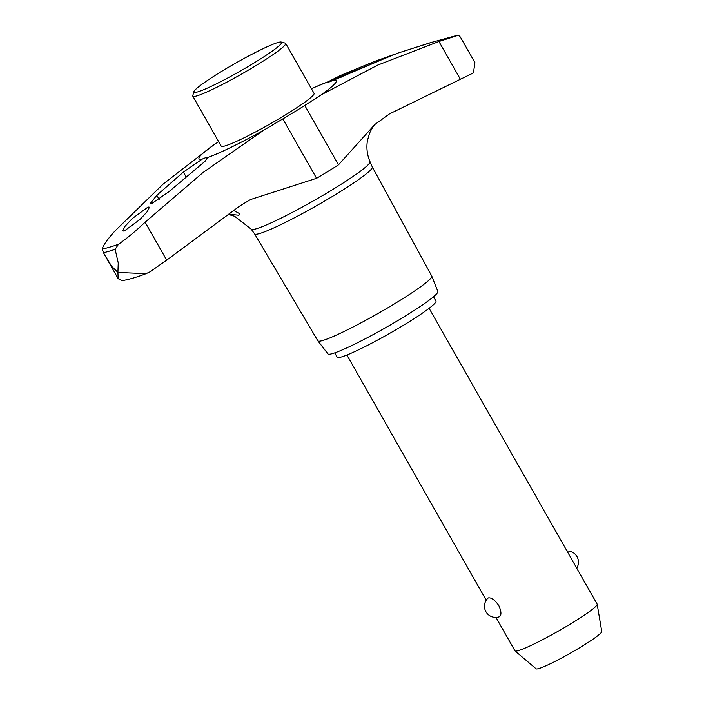 <?xml version="1.0" encoding="UTF-8"?>
<svg xmlns="http://www.w3.org/2000/svg" width="704" height="704" viewBox="0 0 704 704"><rect width="100%" height="100%" fill="white"/><g stroke="black" fill="none" stroke-linecap="round" stroke-linejoin="round"><path stroke-width="1.06" d="M207.618 157.494L205.11 161.225L168.758 191.831L151.589 203.658L150.242 203.553L156.807 195.29L183.374 172.084L202.453 158.99A19.853 1.813 150.4 0 1 206.158 157.555A19.853 1.813 150.4 0 1 207.61 157.476A19.853 1.813 150.4 0 1 207.618 157.494A78.936 7.198 -29.6 0 0 263.692 130.214L203.042 172.506L145.121 222.191C135.846 230.991 126.958 238.357 118.474 244.288L115.13 249.33L118.237 262.909L117.911 272.439L146.027 273.68L149.829 271.929L166.681 260.146L240.046 205.814L250.554 199.531L316.571 178.297A75.636 6.89 -29.6 0 0 327.985 171.424A75.636 6.89 -29.6 0 0 338.501 164.815L374.73 124.599L389.558 113.863L473.44 72.908L474.927 62.665M317.891 340.859A65.507 5.966 -29.6 0 0 322.643 340.516A65.507 5.966 -29.6 0 0 387.675 307.886A65.507 5.966 -29.6 0 0 431.798 276.144L437.853 291.465A63.21 5.764 -29.6 0 1 395.278 322.089A63.21 5.764 -29.6 0 1 332.534 353.566A63.21 5.764 -29.6 0 1 327.95 353.901L317.891 340.859A65.507 5.966 -29.6 0 1 317.856 340.798L254.602 233.869A67.69 6.169 -29.6 0 0 254.619 233.886A67.69 6.169 -29.6 0 0 259.538 233.552A67.69 6.169 -29.6 0 0 326.814 199.786A67.69 6.169 -29.6 0 0 372.319 167.024A67.69 6.169 -29.6 0 0 372.293 166.98M146.027 273.68C136.47 277.306 128.524 279.62 122.188 280.632L118.175 278.678L117.911 272.439L111.575 266.235L103.444 252.727L102.247 248.987C103.233 245.212 107.492 239.193 115.016 230.921L163.17 184.061L214.227 144.549A78.936 7.198 -29.6 0 0 202.453 158.99M474.998 62.779L460.346 37.03L458.401 35.226L438.926 41.501L377.59 65.155L321.015 94.961A78.936 7.198 -29.6 0 0 332.79 80.511A19.853 1.813 150.4 0 1 329.094 81.946A19.853 1.813 150.4 0 1 327.642 82.034A19.853 1.813 150.4 0 1 327.624 82.007L340.278 75.592L374.343 61.503L394.214 54.437L332.79 80.511M458.498 35.2L458.401 35.226A214.676 19.562 -29.6 0 0 454.221 36.159L458.498 35.2M431.798 276.144A65.507 5.966 -29.6 0 0 431.772 276.082L372.31 167.006L369.996 161.647A68.323 6.23 -29.6 0 1 334.611 188.364A68.323 6.23 -29.6 0 1 256.15 228.8A68.323 6.23 -29.6 0 1 251.187 229.134L234.573 216.234L228.184 214.394M233.622 210.443L239.492 213.602L238.92 215.239L228.492 214.174M148.051 207.011L149.459 207.17L147.294 211.605L140.017 219.428L124.142 231.097L122.734 230.938L124.881 226.477L132.15 218.662L148.051 207.011M430.549 42.654L398.746 52.835L431.702 42.346M281.239 42.038L285.27 43.129A53.416 4.866 150.4 0 1 285.683 43.41L314.063 93.368A53.416 4.866 150.4 0 1 278.406 119.134A53.416 4.866 150.4 0 1 225.086 145.913A53.416 4.866 150.4 0 1 221.179 146.133L192.799 96.175A53.416 4.866 150.4 0 1 192.773 95.674L193.899 91.652A50.442 4.594 -29.6 0 0 197.613 91.916A50.442 4.594 -29.6 0 0 249.902 65.472A50.442 4.594 -29.6 0 0 281.239 42.038A50.442 4.594 -29.6 0 0 277.939 42.513A50.442 4.594 -29.6 0 0 229.566 66.642A50.442 4.594 -29.6 0 0 193.899 91.652M285.683 43.41A53.416 4.866 150.4 0 1 250.026 69.168A53.416 4.866 150.4 0 1 196.706 95.946A53.416 4.866 150.4 0 1 192.799 96.175M433.488 296.771L435.952 301.118A56.778 5.174 150.4 0 1 398.05 328.504A56.778 5.174 150.4 0 1 341.37 356.972A56.778 5.174 150.4 0 1 337.216 357.21L334.743 352.862M495.959 617.399L514.941 650.804A47.274 4.312 -29.6 0 0 515.029 650.918A47.274 4.312 -29.6 0 0 518.399 650.61A47.274 4.312 -29.6 0 0 564.916 627.308A47.274 4.312 -29.6 0 0 597.186 604.252A47.274 4.312 -29.6 0 0 597.142 604.111L429.106 308.308M488.453 597.89C491.489 597.529 494.938 600.09 498.802 605.572C501.494 611.626 501.626 615.384 499.206 616.818L499.277 616.801A11.167 11.167 0 0 1 487.89 598.206L488.453 597.89M597.186 604.252L601.753 631.506A37.77 3.441 150.4 0 1 575.969 649.933A37.77 3.441 150.4 0 1 538.798 668.554A37.77 3.441 150.4 0 1 536.105 668.8L515.029 650.918M327.624 82.007A78.936 7.198 -29.6 0 0 311.45 88.766M321.015 94.961L304.762 105.424A75.636 6.89 150.4 0 1 282.832 118.906L263.692 130.214M214.227 144.549L218.654 141.698M103.444 252.718A217.386 19.818 -29.6 0 0 108.786 251.337A217.386 19.818 -29.6 0 0 115.13 249.33M460.486 79.455L438.926 41.501M166.681 260.146L145.121 222.191M374.95 62.568L374.343 61.503M341.185 77.194L340.278 75.592M186.173 177.012L183.374 172.084M159.139 199.39L156.807 195.29M102.247 248.987A214.676 19.562 -29.6 0 0 118.474 244.288M338.501 164.815L304.762 105.424M316.571 178.297L282.832 118.906M254.619 233.886L251.187 229.134M374.871 124.467C373.965 124.978 372.187 127.89 369.556 133.188L367.453 140.606C366.247 147.69 367.092 154.704 369.996 161.647M576.717 568.163A11.167 11.167 0 0 0 566.975 551.012M486.218 600.248L346.896 355.001M399.397 52.474L311.37 88.616M430.338 42.715L454.221 36.159M118.131 278.608L104.984 255.464"/></g></svg>
